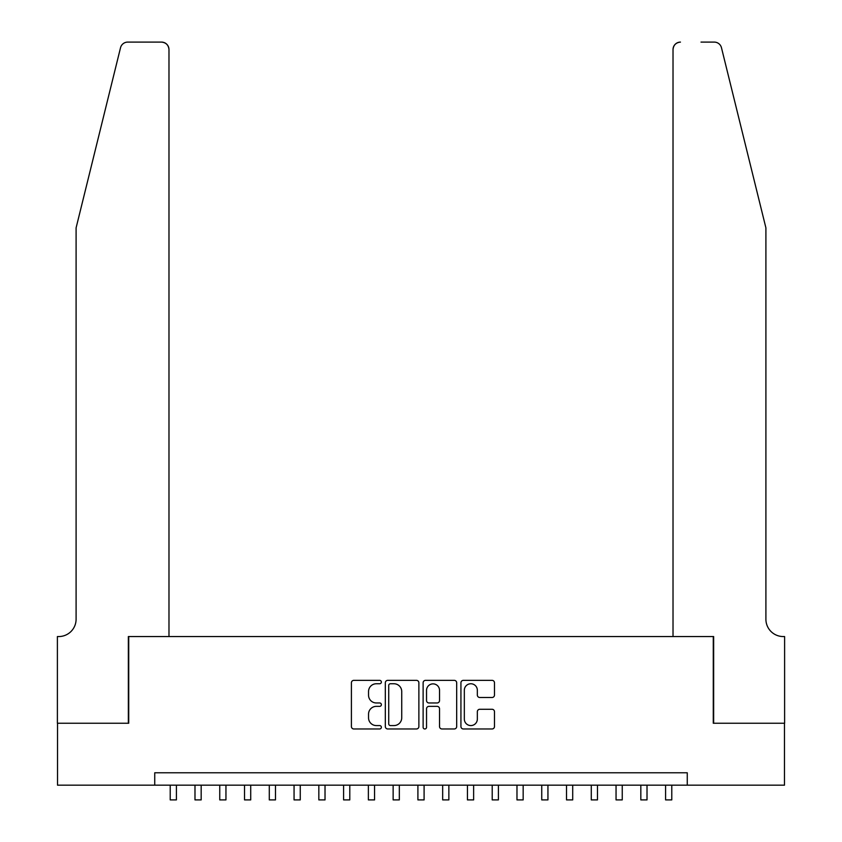 <?xml version="1.0" encoding="UTF-8"?>
<svg xmlns="http://www.w3.org/2000/svg" width="842" height="842" viewBox="0 0 842 842"><rect width="100%" height="100%" fill="white"/><g stroke="black" fill="none" stroke-linecap="round" stroke-linejoin="round"><path stroke-width="1.26" d="M381.373 682.052A1.705 1.705 0 0 0 379.668 680.357L353.84 680.357A2.431 2.431 0 0 0 351.409 682.788L351.409 726.541A2.431 2.431 0 0 0 353.84 728.972L379.668 728.972A1.705 1.705 0 0 0 381.373 727.278A1.705 1.705 0 0 0 379.668 725.572L376.321 725.572A7.778 7.778 0 0 1 368.543 717.794L368.543 714.142A7.778 7.778 0 0 1 376.321 706.364L379.668 706.364A1.705 1.705 0 0 0 381.373 704.659A1.705 1.705 0 0 0 379.668 702.965L376.321 702.965A7.778 7.778 0 0 1 368.543 695.187L368.543 691.535A7.778 7.778 0 0 1 376.321 683.757L379.668 683.757A1.705 1.705 0 0 0 381.373 682.052M492.054 697.492A2.431 2.431 0 0 0 494.486 695.06L494.486 682.788A2.431 2.431 0 0 0 492.054 680.357L463.363 680.357A2.431 2.431 0 0 0 460.932 682.788L460.932 726.541A2.431 2.431 0 0 0 463.363 728.972L492.054 728.972A2.431 2.431 0 0 0 494.486 726.541L494.486 711.711A2.431 2.431 0 0 0 492.054 709.28L479.772 709.28A2.431 2.431 0 0 0 477.34 711.711L477.34 719.068A6.504 6.504 0 0 1 470.836 725.572A6.504 6.504 0 0 1 464.331 719.068L464.331 690.261A6.504 6.504 0 0 1 470.836 683.757A6.504 6.504 0 0 1 477.34 690.261L477.34 695.06A2.431 2.431 0 0 0 479.772 697.492L492.054 697.492M154.739 785.165L57.519 785.165L57.519 723.236L128.731 723.236L128.731 636.552L713.269 636.552L713.269 723.236L784.481 723.236L784.481 785.165L687.261 785.165L687.261 772.777L154.739 772.777L154.739 785.165L687.261 785.165M418.874 682.788A2.431 2.431 0 0 0 416.443 680.357L387.752 680.357A2.431 2.431 0 0 0 385.32 682.788L385.32 726.541A2.431 2.431 0 0 0 387.752 728.972L416.443 728.972A2.431 2.431 0 0 0 418.874 726.541L418.874 682.788M425.557 680.357L454.248 680.357A2.431 2.431 0 0 1 456.68 682.788L456.68 726.541A2.431 2.431 0 0 1 454.248 728.972L441.966 728.972A2.431 2.431 0 0 1 439.535 726.541L439.535 708.796A2.431 2.431 0 0 0 437.103 706.364L428.967 706.364A2.431 2.431 0 0 0 426.536 708.796L426.536 727.278A1.705 1.705 0 0 1 424.831 728.972A1.705 1.705 0 0 1 423.126 727.278L423.126 682.788A2.431 2.431 0 0 1 425.557 680.357M390.425 683.757A1.705 1.705 0 0 0 388.73 685.462L388.73 723.867A1.705 1.705 0 0 0 390.425 725.572L393.951 725.572A7.778 7.778 0 0 0 401.729 717.794L401.729 691.535A7.778 7.778 0 0 0 393.951 683.757L390.425 683.757M439.535 690.377A6.504 6.504 0 0 0 433.03 683.872A6.504 6.504 0 0 0 426.536 690.377L426.536 700.533A2.431 2.431 0 0 0 428.967 702.965L437.103 702.965A2.431 2.431 0 0 0 439.535 700.533L439.535 690.377M170.221 785.165L170.221 799.9L176.41 799.9L176.41 785.165M120.522 47.752C122.416 43.679 122.416 43.679 120.522 47.752C122.416 43.679 122.416 43.679 120.522 47.752L76.096 227.866L76.096 619.207A17.335 17.335 0 0 1 58.761 636.552L57.393 636.552L57.393 723.236L128.352 723.236L128.352 636.552L168.979 636.552L168.979 49.531A7.431 7.431 0 0 0 161.548 42.1L127.742 42.1A7.431 7.431 0 0 0 120.522 47.752M140.993 42.1L161.548 42.1C166.032 42.574 168.505 45.047 168.979 49.531L168.979 636.552M76.096 619.207A17.335 17.335 0 0 1 58.761 636.552M752.285 172.642L721.478 47.752C719.584 43.679 719.584 43.679 721.478 47.752C719.584 43.679 719.584 43.679 721.478 47.752L765.904 227.866L765.904 619.207A17.335 17.335 0 0 0 783.239 636.552L784.607 636.552L784.607 723.236L713.648 723.236L713.648 636.552L673.021 636.552L673.021 49.531L673.021 636.552M701.007 42.1L714.258 42.1A7.431 7.431 0 0 1 721.478 47.752M680.452 42.1A7.431 7.431 0 0 0 673.021 49.531C673.495 45.047 675.968 42.574 680.452 42.1M765.904 619.207A17.335 17.335 0 0 0 783.239 636.552M194.986 785.165L194.986 799.9L201.175 799.9L201.175 785.165M219.751 785.165L219.751 799.9L225.951 799.9L225.951 785.165M244.527 785.165L244.527 799.9L250.716 799.9L250.716 785.165M269.293 785.165L269.293 799.9L275.481 799.9L275.481 785.165M294.058 785.165L294.058 799.9L300.257 799.9L300.257 785.165M318.834 785.165L318.834 799.9L325.023 799.9L325.023 785.165M343.599 785.165L343.599 799.9L349.788 799.9L349.788 785.165M368.364 785.165L368.364 799.9L374.564 799.9L374.564 785.165M393.14 785.165L393.14 799.9L399.329 799.9L399.329 785.165M417.906 785.165L417.906 799.9L424.094 799.9L424.094 785.165M442.671 785.165L442.671 799.9L448.86 799.9L448.86 785.165M467.436 785.165L467.436 799.9L473.636 799.9L473.636 785.165M492.212 785.165L492.212 799.9L498.401 799.9L498.401 785.165M516.977 785.165L516.977 799.9L523.166 799.9L523.166 785.165M541.743 785.165L541.743 799.9L547.942 799.9L547.942 785.165M566.519 785.165L566.519 799.9L572.707 799.9L572.707 785.165M591.284 785.165L591.284 799.9L597.473 799.9L597.473 785.165M616.049 785.165L616.049 799.9L622.249 799.9L622.249 785.165M640.825 785.165L640.825 799.9L647.014 799.9L647.014 785.165M665.59 785.165L665.59 799.9L671.779 799.9L671.779 785.165"/></g></svg>
